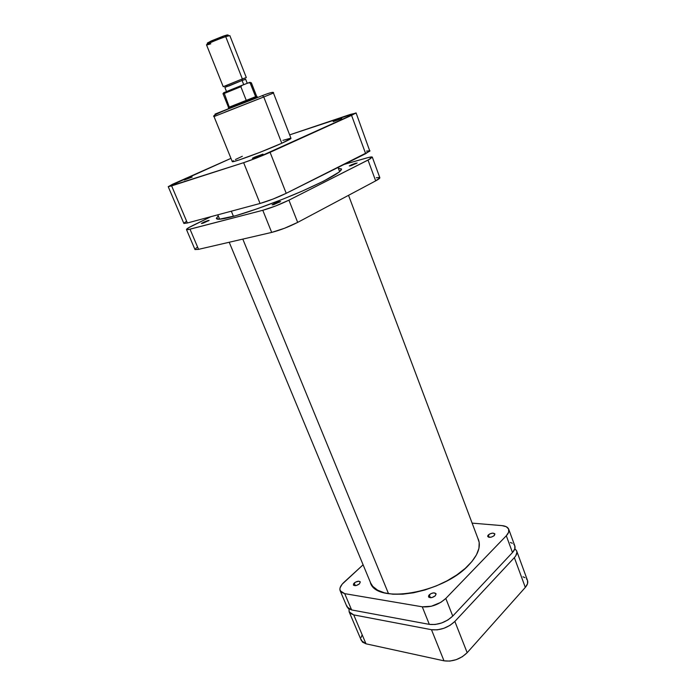 <?xml version="1.0" encoding="UTF-8"?>
<svg xmlns="http://www.w3.org/2000/svg" width="696" height="696" viewBox="0 0 696 696"><rect width="100%" height="100%" fill="white"/><g stroke="black" fill="none" stroke-linecap="round" stroke-linejoin="round"><path stroke-width="1.04" d="M361.842 635.518L361.146 637.423M361.024 639.206L362.468 642.13L366 643.817L443.996 660.826L449.816 661.096L456.298 659.634L462.405 656.676L467.173 652.691L525.315 587.407L527.542 583.639L527.49 580.429M527.403 580.212L526.446 578.794M524.958 577.645L522.992 576.801M516.667 550.919L527.498 580.455C528.212 582.578 527.49 584.892 525.315 587.407L514.353 557.627L454.853 621.432L467.173 652.691L525.315 587.407L514.353 557.627C516.58 555.173 517.346 552.937 516.667 550.919L514.857 548.692L516.58 550.693L516.919 552.25L515.788 555.791L514.353 557.627L454.853 621.432L450.007 625.356L443.822 628.314L437.305 629.845L431.476 629.697L353.725 614.89L350.219 613.333L349.244 612.071L348.957 609.009L349.148 611.854L361.363 640.564L366 643.817L443.996 660.826L431.476 629.697L353.725 614.89L366 643.817L353.725 614.89L349.148 611.854M431.476 629.697L443.996 660.826C452.661 661.896 460.387 659.19 467.173 652.691L454.853 621.432C447.928 627.801 440.142 630.559 431.476 629.697M231.324 211.184L233.447 216.36L231.324 211.184M242.8 239.102L388.533 593.705L242.8 239.102M184.24 180.029L192.139 177.08L184.24 180.029M254.11 157.357L263.001 154.112L254.945 156.992L252.335 158.296L255.354 157.426L261.252 155.043L254.11 157.357L254.571 157.705L254.11 157.357M333.166 121.661L341.753 118.503L333.166 121.661M257.381 97.327L215.029 114.109L257.372 97.292M214.029 116.571L232.264 161.585C231.385 163.334 264.619 151.067 281.793 143.245L263.767 96.979L273.467 93.038C274.259 91.567 270.579 92.42 262.418 95.587C243.313 103.426 209.522 115.345 214.029 116.571L263.767 96.979L262.435 95.587L263.767 96.979L224.643 112.274M356.082 112.917L289.649 134.867L350.497 114.37L355.9 113.152L256.554 157.983L243.644 162.681L168.249 186.693L172.547 184.266L230.959 158.366L168.232 186.667L171.625 185.884L187.372 222.99L260.052 203.476L272.928 199.1L286.221 193.314L369.828 151.145L356.082 112.917L351.567 115.371L365.661 153.677L286.221 193.314L270.083 152.328L351.567 115.371L365.661 153.677L369.976 150.797M233.351 160.654L232.464 161.672L233.708 161.507L239.424 159.845L260.139 152.259L281.793 143.245L290.989 138.4M290.528 138.243L282.924 140.366M242.33 156.278L235.422 159.523M273.467 93.038L263.767 96.979L281.793 143.245C287.961 140.453 291.032 138.817 290.989 138.33L273.467 93.038M228.697 108.689L253.353 98.963L228.697 108.689M369.95 150.754L366.514 151.128M186.067 221.606L183.988 223.068M183.883 223.442L187.372 222.99L260.052 203.476L243.644 162.681L171.625 185.884L187.372 222.99L183.857 223.407L168.232 186.676M286.221 193.314L270.083 152.328C260.861 156.409 252.048 159.863 243.644 162.681L260.052 203.476C268.491 201.014 277.217 197.629 286.221 193.314M228.54 86.147L242.069 80.458L242.356 78.926L223.973 86.495M210.81 43.805C206.782 45.127 205.624 45.257 207.33 44.205C211.871 41.847 217.996 39.324 225.704 36.627L224.46 35.748L207.251 43.213L211.01 41.047L222.746 36.34L224.46 35.748L225.704 36.627C218.561 38.959 205.807 44.44 206.521 44.857L223.233 86.696L242.356 78.926L225.704 36.627L242.356 78.926L246.314 77.561L229.854 35.618L225.704 36.627L228.819 35.696L227.27 34.922L224.46 35.748L228.14 34.991M247.237 83.302L245.627 79.213L242.069 80.458L243.713 84.651L242.069 80.458L224.86 87.435L226.487 91.507M227.322 85.277L223.233 86.696M223.12 93.943L228.505 107.401L246.262 100.381L229.297 107.097L224.33 93.551L223.138 93.934L240.86 86.713L223.12 93.943C221.632 93.151 232.177 89.271 241.555 85.53L248.341 82.885L250.09 82.85L255.606 96.674L246.262 100.381L240.86 86.713L242.173 85.234L223.694 92.777M252.23 98.362L229.149 107.489C228.079 107.915 228.079 107.915 229.141 107.497L252.23 98.362L252.587 99.267L252.23 98.362L256.241 96.77C257.303 96.344 257.303 96.344 256.232 96.761L252.23 98.362M255.606 96.666L256.633 96.266L251.352 82.772L250.29 83.111L255.606 96.674L246.262 100.381L255.606 96.674L246.262 100.381L240.86 86.713L241.555 85.53M209.609 42.7L211.062 42.238M225.739 36.349L227.714 35.305M225.643 92.098L224.295 93.386M240.163 86.017L223.625 92.759M223.651 92.785L224.721 92.429M250.16 82.293L249.272 82.546M249.507 82.659L251.352 82.772L248.811 82.737L242.173 85.234M227.853 35.218L227.27 34.922M245.627 77.917L242.356 78.926L242.069 80.458L245.018 79.535M202.188 223.442L208.261 220.475L208.443 220.91L208.261 220.475L204.137 221.981L201.353 223.46L203.354 223.085L209.131 220.38L202.188 223.442M350.506 165.848L355.847 163.16L356.048 163.699L355.847 163.16L351.506 164.752L349.27 165.935L351.123 165.665L357.152 162.968L350.506 165.848M273.241 204.763L279.444 201.64L279.679 202.214L279.444 201.64L274.868 203.302L272.11 204.841L273.867 204.581L280.601 201.518L273.241 204.763M231.281 216.943C221.876 219.353 216.917 219.875 216.395 218.501L218.257 215.864L216.369 218.309L219.162 219.249L235.683 215.734L257.564 208.669L283.315 198.978L302.386 191.026L323.814 181.038L339.413 171.903L341.545 169.024L338.36 168.31L341.519 168.963C341.51 172.025 328.564 179.333 302.69 190.895C278.113 201.649 248.02 212.584 231.281 216.943M379.842 177.715L375.675 180.882C378.589 179.316 379.973 178.263 379.842 177.715L372.299 157.131C372.029 156.704 370.115 156.992 366.566 157.992L344.163 164.404L368.81 157.4L372.273 157.087L369.994 159.019L288.918 200.161L275.66 205.964L262.792 210.288L188.233 229.593L186.502 229.593L188.651 227.696L211.001 216.639L192.862 225.469C188.546 227.592 186.415 228.949 186.476 229.55L190.008 229.193L262.792 210.288L271.684 232.412L198.56 249.351L195.002 249.56M376.301 177.767L379.242 177.436M372.299 157.131L368.019 160.08L375.675 180.882L297.679 222.389L288.918 200.161L368.019 160.08L375.675 180.882L297.679 222.389L284.534 228.262L271.684 232.412L198.56 249.351L190.008 229.193L198.56 249.351L194.967 249.507L186.476 229.55M195.759 248.394L197.055 247.48M297.679 222.389L288.918 200.161C279.949 204.511 271.24 207.886 262.792 210.288L271.684 232.412C280.157 230.202 288.823 226.861 297.679 222.389M488.296 534.937C491.124 532.945 493.333 532.623 494.908 533.954L493.864 535.911L491.254 537.138L488.679 537.234L487.731 535.763L489.949 533.823L492.742 533.11L494.899 533.928L494.325 535.502C491.489 537.503 489.279 537.843 487.705 536.503L488.296 534.937L489.184 537.329L488.296 534.937M354.229 583.03C356.935 581.117 358.962 580.751 360.31 581.926L359.467 583.848L356.326 585.51L353.646 585.319L353.525 583.9L355.334 582.221L358.649 581.203L360.267 581.839L359.467 583.848C356.761 585.771 354.734 586.145 353.377 584.971L354.229 583.03L355.343 585.675L354.229 583.03M429.232 594.802C432.181 592.644 434.452 592.305 436.061 593.775L435.331 595.759L432.007 597.551L428.919 597.325L428.562 595.759L431.059 593.549L433.991 592.835L436.105 593.914L435.331 595.759C432.39 597.925 430.111 598.273 428.501 596.794L429.232 594.802L430.406 597.733L429.232 594.802M477.778 538.138L478.483 539.678C481.04 546.952 477.813 555.391 468.791 564.995C442.952 593.497 375.97 604.354 370.333 582.5L372.769 586.371L377.615 590.173L384.383 592.835L392.857 594.21L402.714 594.201L413.546 592.783L424.873 589.999L436.209 585.962L447.023 580.847L456.846 574.896L465.241 568.371L471.862 561.585L476.473 554.816L478.935 548.361L479.196 542.471L477.778 538.13M346.747 605.659L348.13 608.408L351.619 609.94L429.328 624.373L435.157 624.495L441.69 622.955L447.885 619.988L452.748 616.082L512.482 552.537L514.788 548.9L514.805 545.847M514.727 545.638L513.805 544.315M512.334 543.254L510.377 542.506M501.955 525.619L472.123 523.122L501.955 525.619C505.609 525.967 507.863 527.168 508.715 529.23C509.368 531.17 508.567 533.345 506.305 535.755L508.654 532.188L508.628 529.012L506.262 526.707L501.955 525.619M340.179 590.791L347.052 606.947L351.619 609.94L344.703 593.644L422.263 606.808L429.328 624.373L351.619 609.94L344.703 593.644L340.17 590.774C339.309 588.329 340.553 585.527 343.92 582.352L363.103 564.795L342.136 584.214L340.074 587.859L339.883 589.521L341.231 592.192L344.703 593.644L422.263 606.808L431.355 606.26L440.881 602.318L445.805 598.447L506.305 535.755L512.482 552.537L452.748 616.082L445.805 598.447L506.305 535.755L512.482 552.537C514.709 550.092 515.492 547.874 514.814 545.864L508.715 529.23M422.263 606.808L429.328 624.373C437.993 625.199 445.797 622.433 452.748 616.082L445.805 598.447C438.776 604.72 430.928 607.512 422.263 606.808M338.038 167.458L339.639 171.712M348.539 195.324L478.978 541.305M217.822 214.812L219.649 219.223M229.21 242.251L371.081 584.022M207.33 44.205L207.93 42.578M228.34 107.81L228.706 108.715M257.041 96.448L257.389 97.353"/></g></svg>
